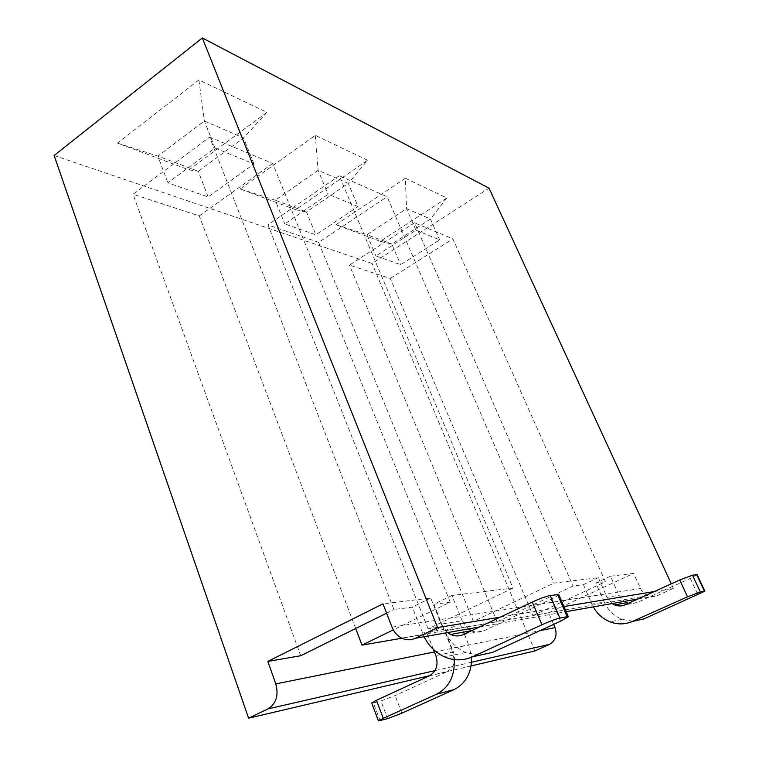 <?xml version="1.0" encoding="UTF-8"?>
<svg xmlns="http://www.w3.org/2000/svg" width="759" height="759" viewBox="0 0 759 759"><rect width="100%" height="100%" fill="white"/><g stroke="black" fill="none" stroke-linecap="round" stroke-linejoin="round"><path stroke-width="0.57" stroke-dasharray="3.79 2.85" d="M654.362 591.517L673.366 588.348L657.408 595.568C654.201 596.944 650.928 596.972 647.598 595.635L643.898 593.31L641.478 590.511L633.547 573.415L610.454 576.214L617.551 592.105L605.53 593.974L598.31 577.694L553.975 583.083L387.09 196.704L339.273 175.727L513.008 588.054L451.899 595.473L460.428 616.507L439.404 619.771L441.15 624.135L462.146 620.739L468.36 628.917M451.899 595.473L433.863 604.306L450.21 602.162L393.304 629.875M513.008 588.054L428.095 628.869L442.706 626.441L427.26 633.831L401.919 638.215M598.31 577.694L583.415 584.677L573.026 586.043L497.107 621.754L444.964 630.776L453.436 651.924L435.865 655.567M553.624 624.382L548.681 612.826L532.998 615.54L390.287 278.477L349.444 265.1L414.566 222.823L573.026 586.043M497.107 621.754L349.444 265.1M444.964 630.776L460.115 623.547L473.407 621.346L553.975 583.083M610.454 576.214L595.853 583.045L604.259 602.058L591.963 604.155L593.301 606.877M532.998 615.54L605.378 581.792L595.853 583.045M548.681 612.826L633.547 573.415M500.266 617.162L563.928 606.564M367.574 160.253L315.26 135.349L240.148 188.963L295.668 209.712L367.574 160.253L348.267 183.384L358.049 206.514L328.097 194.266L284.786 223.924L315.839 234.844L358.049 206.514M405.353 178.242L335.914 224.749L380.231 241.305L446.823 197.985L405.353 178.242L406.549 208.668L415.913 230.167L375.942 255.973L400.638 264.663L439.641 239.863L415.913 230.167M198.886 79.951L117.455 143.109L189.038 169.864L266.912 112.332L198.886 79.951L204.399 120.975L214.958 148.014L167.9 182.834L208.127 196.97L253.952 163.953L214.958 148.014M54.136 155.5L372.062 263.477L489.052 188.185M534.896 650.947L372.062 263.477M471.102 665.937L429.831 675.624M673.366 588.348L671.288 583.832M605.378 581.792L452.895 238.867L414.566 222.823M390.287 278.477L452.895 238.867M583.415 584.677L591.963 604.155M427.26 633.831L433.436 649.429M355.696 628.499L199.304 215.935L133.034 194.238L209.626 137.056L393.968 609.534L412.26 607.134L424.12 636.725M300.716 655.729L133.034 194.238M473.407 621.346L318.657 242.368L387.09 196.704M392.023 627.124L439.404 619.771L430.714 598.045L382.982 603.841M428.095 628.869L267.908 224.939L339.273 175.727M318.657 242.368L267.908 224.939M442.706 626.441L451.453 648.271L468.72 644.799L471.538 657.218M460.115 623.547L463.578 632.114M464.375 634.078L468.72 644.799M430.714 598.045L412.26 607.134M386.606 613.187L393.968 609.534M434.433 651.934L539.924 630.672M446.823 197.985L430.467 219.047L391.815 244.028L366.958 234.683L406.549 208.668L430.467 219.047L439.641 239.863M380.231 241.305L391.815 244.028L400.638 264.663M335.914 224.749L366.958 234.683L375.942 255.973M295.668 209.712L306.484 211.951L275.27 200.215L318.125 170.31L348.267 183.384L306.484 211.951L315.839 234.844M240.148 188.963L275.27 200.215L284.786 223.924M315.26 135.349L318.125 170.31L328.097 194.266M697.113 574.629L690.292 578.415L636.668 602.703L624.999 604.847M633.101 621.298L622.086 619.325C613.974 616.004 608.025 610.255 604.259 602.058M640.406 588.557L617.551 592.105L618.974 595.303L624.078 601.451M628.253 603.367L636.668 602.703M612.171 603.547L606.972 597.248L618.974 595.303M462.146 620.739L460.428 616.507L605.53 593.974L606.972 597.248M429.262 675.908L446.975 671.743L395.145 695.576L380.923 700.965L387.612 718.64M446.975 671.743C453.986 667.493 456.14 660.89 453.436 651.924M454.195 659.59L451.453 648.271M380.117 720.746L373.39 702.881L380.923 700.965M373.39 702.881L371.73 703.09M433.863 604.306L443.93 629.429L422.507 633.091M450.21 602.162L272.728 163.46L209.626 137.056M199.304 215.935L272.728 163.46M266.912 112.332L243.573 137.977L198.27 171.268L157.91 156.098L204.399 120.975L243.573 137.977L253.952 163.953M189.038 169.864L198.27 171.268L208.127 196.97M117.455 143.109L157.91 156.098L167.9 182.834M558.757 594.591C558.586 595.341 556.043 596.897 551.119 599.24L483.919 630.767L463.417 634.533M479.271 655.311L465.675 652.503C455.704 647.977 448.455 640.283 443.93 629.429M471.443 630.748C475.656 632.598 479.821 632.598 483.919 630.767M447.497 632.598L441.15 624.135M479.489 626.953L566.129 611.669M637.835 599.022L657.408 595.568M471.529 662.237L434.964 670.624M690.292 578.415L697.938 594.838M401.862 713.156L395.145 695.576M551.119 599.24L560.55 621.204M401.739 638.129L647.598 595.635M622.086 619.325L610.132 621.858M465.675 652.503L444.717 656.943"/><path stroke-width="1.14" d="M393.304 629.875L361.996 645.131L355.696 628.499M401.919 638.215L361.996 645.131M539.924 630.672L555.009 627.636L553.624 624.382M386.606 613.187L300.716 655.729L267.823 661.421L382.982 603.841L392.023 627.124C394.063 632.19 397.308 635.862 401.739 638.129C406.302 640.264 410.818 640.321 415.296 638.281L437.601 627.589L500.266 617.162M563.928 606.564L654.362 591.517M671.288 583.832L489.052 188.185L202.321 37.95L54.136 155.5L248.591 718.185L267.955 708.906C276.21 703.65 278.819 695.31 275.802 683.897L434.433 651.934L435.865 655.567C438.617 664.78 436.406 671.554 429.262 675.908L376.455 700.263L383.276 718.327L378.447 720.927L387.612 718.64L401.862 713.156L454.062 689.599L436.463 694.257L383.276 718.327M555.009 627.636C557.448 635.15 555.588 640.738 549.431 644.382L534.896 650.947L471.102 665.937M429.831 675.624L248.591 718.185M437.601 627.589L202.321 37.95M267.823 661.421L275.802 683.897M433.436 649.429L434.433 651.934M463.578 632.114L464.375 634.078M692.493 575.189L700.32 591.935L687.521 596.84L679.722 579.999L692.493 575.189L697.113 574.629L704.864 591.176L643.955 618.898L633.101 621.298M624.078 601.451L628.253 603.367M687.521 596.84L632.418 621.45L643.955 618.898M679.722 579.999L624.999 604.847C621.612 606.318 618.168 606.337 614.648 604.914L612.171 603.547M593.301 606.877C597.267 613.917 602.874 618.917 610.132 621.858C617.703 624.695 625.131 624.553 632.418 621.45M471.538 657.218C471.785 672.588 465.96 683.385 454.062 689.599M436.463 694.257C449.043 687.569 454.954 676.013 454.195 659.59M700.32 591.935L704.399 591.176L696.639 574.591M371.73 703.09L376.455 700.263M550.171 595.492L559.867 618.054C555.73 619.031 549.753 621.27 541.945 624.771L532.296 602.048C540.047 598.519 546.006 596.327 550.171 595.492L558.757 594.591L568.33 616.754L560.55 621.204L492.752 652.323L479.271 655.311M468.36 628.917L471.443 630.748M541.945 624.771L472.43 656.82L492.752 652.323M532.296 602.048L463.417 634.533C459.186 636.431 454.897 636.403 450.561 634.458L447.497 632.598M424.12 636.725C428.901 646.146 435.77 652.882 444.717 656.943C454.062 660.871 463.303 660.823 472.43 656.82M559.867 618.054L567.182 616.697L557.571 594.439M568.33 616.754L567.182 616.697M415.296 638.281L479.489 626.953M566.129 611.669L637.835 599.022M549.431 644.382L471.529 662.237M434.964 670.624L267.955 708.906M614.648 604.914L626.517 602.779M450.561 634.458L471.348 630.71M371.682 702.976L378.447 720.927"/></g></svg>

